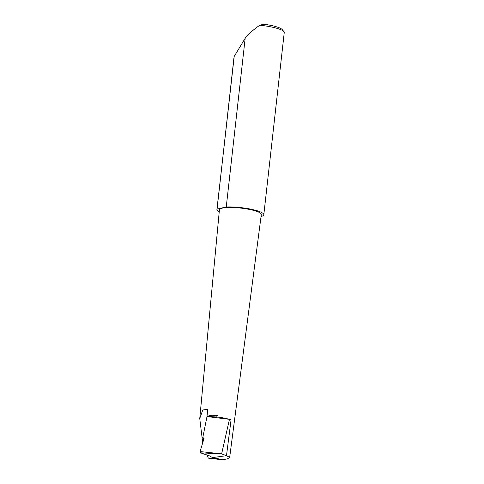<?xml version="1.0" encoding="UTF-8"?>
<svg xmlns="http://www.w3.org/2000/svg" width="484" height="484" viewBox="0 0 484 484"><rect width="100%" height="100%" fill="white"/><g stroke="black" fill="none" stroke-linecap="round" stroke-linejoin="round"><path stroke-width="0.73" d="M226.482 455.692L231.049 419.937L229.458 419.325L206.995 416.549L202.808 437.427L204.042 438.407L200.073 451.566L221.642 453.847L226.482 455.692L212.833 457.549L222.628 459.8L208.338 458.136L217.746 458.681M200.073 451.566L200.654 452.867L211.078 456.406L210.298 456.581L212.833 457.549M261.039 216.517A23.595 4.544 -173.6 0 0 263.81 214.763L284.247 32.537A23.595 4.544 -173.6 0 0 283.89 31.599A23.595 4.544 -173.6 0 0 259.847 25.235C254.784 28.61 250.095 32.628 245.781 37.292L234.196 56.434L233.875 58.304L217.074 209.07A23.595 4.544 -173.6 0 0 216.917 209.499A23.595 4.544 -173.6 0 0 219.222 211.829M225.653 132.604L216.917 209.499M234.196 56.434L225.986 129.621M263.81 214.763A23.595 4.544 -173.6 0 0 251.329 209.276A23.595 4.544 -173.6 0 0 226.754 206.94A23.595 4.544 -173.6 0 0 226.252 206.958L217.074 209.07M217.679 415.32L206.995 416.549C210.286 415.157 213.849 414.746 217.679 415.32L216.657 416.972L206.995 416.549L207.733 409.301L202.766 409.99L199.753 418.521L202.717 442.806M206.934 454.996L208.338 458.136M226.524 455.698L229.67 457.422L261.306 214.491A21.078 4.06 -173.6 0 0 250.192 209.584A21.078 4.06 -173.6 0 0 228.206 207.491A21.078 4.06 -173.6 0 0 219.415 209.796L199.753 418.521M202.808 437.427L203.673 439.635M210.098 456.073L210.298 456.581M229.458 419.325L221.642 453.847M229.101 419.277A17.351 3.34 -173.6 0 0 216.657 416.972M229.67 457.422L227.577 458.784L222.628 459.8M245.213 37.921L226.252 206.958M259.847 25.235L263.81 24.2A21.707 4.181 6.4 0 1 282.251 29.621L283.89 31.599M221.539 453.841L200.654 452.867"/></g></svg>
